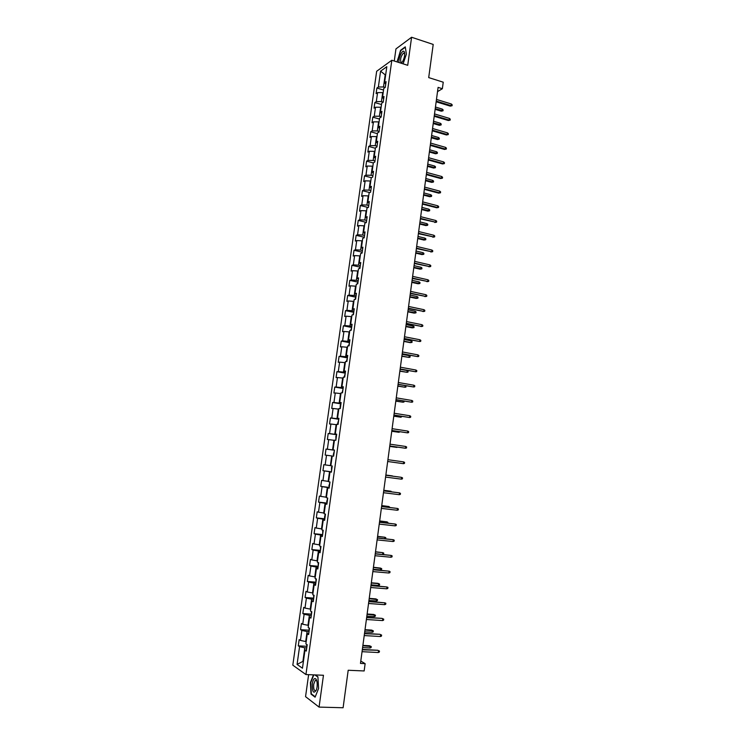 <?xml version="1.0" encoding="UTF-8"?>
<svg xmlns="http://www.w3.org/2000/svg" width="745" height="745" viewBox="0 0 745 745"><rect width="100%" height="100%" fill="white"/><g stroke="black" fill="none" stroke-linecap="round" stroke-linejoin="round"><path stroke-width="1.12" d="M308.626 674.663L305.552 696.65L319.065 707.098L343.1 707.75L348.194 670.258L364.156 670.956L365.134 663.646L360.785 661.057M376.663 71.278L292.813 665.173L305.934 674.551L391.823 60.243L376.663 71.278M391.823 60.243L407.72 65.318L411.594 37.25L395.949 48.909L394.263 61.025M411.594 37.25L433.208 44.439L428.701 77.592L443.238 82.192L442.362 88.72L438.097 87.379L360.468 663.423L365.134 663.646M306.493 649.752L304.984 650.217L306.307 651.083L307.201 644.723L305.869 643.876L307.294 633.753L308.626 634.554L309.51 628.221L308.179 627.43L309.594 617.344L310.935 618.089L311.82 611.766L310.479 611.04L311.885 600.982L313.235 601.671L314.111 595.367L312.77 594.696L314.176 584.667L315.526 585.3L316.401 579.023L315.051 578.409L316.457 568.407L317.808 568.984L318.683 562.726L317.333 562.168L318.73 552.203L320.089 552.725L320.965 546.476L319.605 545.983L320.993 536.046L322.362 536.512L323.228 530.282L321.868 529.844L323.255 519.936L324.624 520.345L325.49 514.143L324.122 513.752L325.509 503.881L326.878 504.235L327.744 498.051L326.366 497.716L327.753 487.873L329.132 488.171L329.998 482.006L328.61 481.726L329.988 471.911L331.376 472.153L332.233 466.007L330.845 465.793L332.214 456.005L333.611 456.191L334.468 450.064L333.071 449.896L334.44 440.146L335.837 440.276L336.693 434.167L335.297 434.056L336.656 424.333L338.062 424.417L338.919 418.327L337.513 418.271L338.873 408.577L340.279 408.595L341.126 402.524L339.72 402.524L341.07 392.857L342.486 392.829L343.333 386.776L341.918 386.832L343.268 377.194L344.693 377.11L345.54 371.075L344.115 371.178L345.457 361.576L346.891 361.446L347.729 355.43L346.304 355.579L347.645 346.006L349.079 345.82L349.917 339.822L348.483 340.027L349.824 330.482L351.258 330.24L352.096 324.271L350.653 324.522L351.994 315.005L353.428 314.716L354.266 308.756L352.823 309.063L354.154 299.583L355.598 299.239L356.436 293.297L354.983 293.66L356.315 284.199L357.758 283.808L358.596 277.885L357.144 278.295L358.466 268.861L359.919 268.423L360.748 262.519L359.286 262.976L360.608 253.57L362.07 253.077L362.889 247.191L361.427 247.703L362.74 238.335L364.212 237.785L365.031 231.918L363.56 232.477L364.873 223.137L366.344 222.541L367.164 216.693L365.693 217.307L366.996 207.985L368.477 207.343L369.287 201.513L367.816 202.174L369.12 192.881L370.6 192.191L371.41 186.371L369.93 187.079L371.233 177.822L372.714 177.077L373.524 171.285L372.044 172.039L373.338 162.81L374.828 162.019L375.638 156.236L374.139 157.046L375.433 147.836L376.923 146.998L377.734 141.233L376.244 142.09L377.529 132.917L379.028 132.023L379.829 126.278L378.33 127.181L379.615 118.036L381.114 117.105L381.915 111.368L380.416 112.318L381.691 103.201L383.2 102.214L384.001 96.505L382.492 97.502L383.768 88.404L385.277 87.379L386.078 81.68L384.56 82.732L386.813 66.677L380.593 71.166L385.193 74.826L383.489 86.969L385.137 87.472M304.984 650.217L302.461 668.218L297.069 664.419L299.565 646.679L298.279 645.841L306.977 646.306M380.593 71.166L378.367 87.007L376.896 88.022L376.113 93.609L377.575 92.613L376.309 101.59L374.847 102.559L374.055 108.165L375.517 107.215L374.251 116.22L372.798 117.142L372.006 122.757L373.459 121.854L372.183 130.887L370.731 131.763L369.939 137.397L371.392 136.54L370.116 145.601L368.663 146.42L367.872 152.073L369.315 151.263L368.039 160.352L366.596 161.134L365.795 166.796L367.238 166.042L365.953 175.15L364.519 175.885L363.718 181.566L365.152 180.849L363.867 189.994L362.433 190.683L361.623 196.382L363.057 195.712L361.763 204.875L360.338 205.518L359.537 211.235L360.962 210.612L359.667 219.812L358.243 220.399L357.432 226.135L358.857 225.567L357.553 234.787L356.138 235.327L355.328 241.082L356.743 240.551L355.44 249.808L354.024 250.301L353.214 256.066L354.629 255.591L353.316 264.866L351.91 265.313L351.1 271.106L352.506 270.677L351.193 279.98L349.787 280.381L348.967 286.182L350.374 285.801L349.06 295.132L347.664 295.486L346.844 301.306L348.241 300.971L346.919 310.33L345.522 310.637L344.702 316.476L346.09 316.197L344.777 325.584L343.38 325.826L342.56 331.683L343.948 331.46L342.616 340.875L341.238 341.07L340.409 346.947L341.787 346.77L340.456 356.212L339.077 356.361L338.249 362.256L339.627 362.126L338.295 371.597L336.917 371.69L336.088 377.603L337.457 377.529L336.125 387.028L334.756 387.074L333.918 393.006L335.287 392.978L333.946 402.505L332.577 402.505L331.739 408.446L333.099 408.474L331.758 418.029L330.398 417.973L329.56 423.942L330.91 424.017L329.56 433.599L328.21 433.497L327.372 439.476L328.722 439.606L327.362 449.226L326.012 449.058L325.174 455.065L326.515 455.242L325.155 464.889L323.814 464.675L322.967 470.691L324.308 470.924L322.948 480.6L321.607 480.339L320.76 486.373L322.091 486.662L320.722 496.366L319.391 496.049L318.543 502.102L319.875 502.447L318.497 512.178L317.174 511.806L316.318 517.877L317.64 518.269L316.271 528.037L314.949 527.609L314.092 533.699L315.405 534.146L314.027 543.943L312.714 543.468L311.848 549.577L313.161 550.08L311.783 559.905L310.469 559.365L309.603 565.502L310.916 566.051L309.529 575.913L308.225 575.317L307.359 581.472L308.663 582.078L307.266 591.968L305.971 591.325L305.096 597.49L306.391 598.151L305.003 608.069L303.709 607.371L302.833 613.554L304.128 614.28L302.721 624.226L301.436 623.472L300.561 629.674L301.846 630.456L300.44 640.43L299.164 639.62L298.279 645.841M306.195 641.566L305.692 641.538L307.098 631.546L309.026 631.658M308.793 633.343L307.294 633.753M300.44 640.43L305.692 641.538M301.846 630.456L307.098 631.546M308.477 625.334L307.974 625.297L309.371 615.333L311.298 615.463M311.084 616.99L309.594 617.344M302.721 624.226L307.974 625.297M304.128 614.28L309.371 615.333M310.74 609.149L310.237 609.112L311.633 599.176L313.561 599.315M313.366 600.684L311.885 600.982M305.003 608.069L310.237 609.112M306.391 598.151L311.633 599.176M313.002 593.011L312.509 592.973L313.896 583.065L315.815 583.214M315.647 584.434L314.176 584.667M307.266 591.968L312.509 592.973M308.663 582.078L313.896 583.065M315.265 576.919L314.762 576.881L316.15 567.001L318.068 567.168M317.919 568.23L316.457 568.407M309.529 575.913L314.762 576.881M310.916 566.051L316.15 567.001M317.51 560.883L317.016 560.836L318.394 550.993L320.303 551.17M320.182 552.073L318.73 552.203M311.783 559.905L317.016 560.836M313.161 550.08L318.394 550.993M319.754 544.893L319.251 544.846L320.629 535.031L322.538 535.227M322.436 535.972L320.993 536.046M314.027 543.943L319.251 544.846M315.405 534.146L320.629 535.031M321.989 528.959L321.495 528.903L322.864 519.116L324.764 519.321M324.68 519.917L323.255 519.936M316.271 528.037L321.495 528.903M317.64 518.269L322.864 519.116M324.215 513.063L323.721 513.007L325.09 503.257L326.99 503.471M326.925 503.918L325.509 503.881M318.497 512.178L323.721 513.007M319.875 502.447L325.09 503.257M326.44 497.222L325.947 497.166L327.306 487.435L329.206 487.668M329.16 487.966L327.753 487.873M320.722 496.366L325.947 497.166M322.091 486.662L327.306 487.435M328.657 481.428L328.163 481.372L329.523 471.669L331.413 471.92M331.385 472.06L329.988 471.911M322.948 480.6L328.163 481.372M324.308 470.924L329.523 471.669M330.864 465.69L330.37 465.616L331.73 455.949L332.214 456.024M325.155 464.889L330.37 465.616M326.515 455.242L331.73 455.949M334.449 450.185L332.568 449.924L333.928 440.286L334.412 440.351M334.468 450.12L333.071 449.896M327.362 449.226L332.568 449.924M328.722 439.606L333.928 440.286M336.647 434.54L334.766 434.27L336.116 424.659L336.6 424.734M336.675 434.326L335.297 434.056M329.56 433.599L334.766 434.27M330.91 424.017L336.116 424.659M338.826 418.951L336.954 418.662L338.304 409.079L338.789 409.163M338.882 418.588L337.513 418.271M331.758 418.029L336.954 418.662M333.099 408.474L338.304 409.079M341.005 403.408L339.143 403.101L340.474 393.556L340.968 393.639M341.08 402.896L339.72 402.524M333.946 402.505L339.143 403.101M335.287 392.978L340.474 393.556M343.175 387.912L341.312 387.596L342.653 378.069L343.138 378.153M343.268 387.251L341.918 386.832M336.125 387.028L341.312 387.596M337.457 377.529L342.653 378.069M345.345 372.453L343.482 372.128L344.814 362.638L345.298 362.722M345.457 371.653L344.115 371.178M338.295 371.597L343.482 372.128M339.627 362.126L344.814 362.638M347.505 357.051L345.643 356.715L346.974 347.254L347.459 347.338M347.636 356.11L346.304 355.579M340.456 356.212L345.643 356.715M341.787 346.77L346.974 347.254M349.656 341.694L347.803 341.34L349.126 331.907L349.61 332M349.805 340.605L348.483 340.027M342.616 340.875L347.803 341.34M343.948 331.46L349.126 331.907M351.798 326.385L349.954 326.021L351.277 316.616L351.752 316.709M351.966 325.146L350.653 324.522M344.777 325.584L349.954 326.021M346.09 316.197L351.277 316.616M353.94 311.112L352.096 310.74L353.409 301.362L353.894 301.464M354.126 309.743L352.823 309.063M346.919 310.33L352.096 310.74M348.241 300.971L353.409 301.362M356.073 295.895L354.229 295.514L355.542 286.164L356.026 286.266M356.278 294.387L354.983 293.66M349.06 295.132L354.229 295.514M350.374 285.801L355.542 286.164M358.196 280.725L356.361 280.325L357.674 271.003L358.149 271.106M358.429 279.068L357.144 278.295M351.193 279.98L356.361 280.325M352.506 270.677L357.674 271.003M360.31 265.592L358.485 265.183L359.788 255.889L360.263 256.001M360.561 263.804L359.286 262.976M353.316 264.866L358.485 265.183M354.629 255.591L359.788 255.889M362.424 250.506L360.608 250.087L361.902 240.821L362.377 240.933M362.694 248.579L361.427 247.703M355.44 249.808L360.608 250.087M356.743 240.551L361.902 240.821M364.538 235.467L362.713 235.038L364.016 225.8L364.482 225.912M364.827 233.399L363.56 232.477M357.553 234.787L362.713 235.038M358.857 225.567L364.016 225.8M366.633 220.473L364.817 220.036L366.112 210.816L366.587 210.937M366.94 218.276L365.693 217.307M359.667 219.812L364.817 220.036M360.962 210.612L366.112 210.816M368.728 205.527L366.922 205.071L368.207 195.888L368.682 196.01M369.054 203.189L367.816 202.174M361.763 204.875L366.922 205.071M363.057 195.712L368.207 195.888M370.814 190.618L369.008 190.152L370.293 180.998L370.768 181.119M371.159 188.15L369.93 187.079M363.867 189.994L369.008 190.152M365.152 180.849L370.293 180.998M372.9 175.764L371.094 175.28L372.379 166.154L372.845 166.284M373.264 173.157L372.044 172.039M365.953 175.15L371.094 175.28M367.238 166.042L372.379 166.154M374.977 160.948L373.18 160.454L374.456 151.356L374.921 151.477M375.359 158.201L374.139 157.046M368.039 160.352L373.18 160.454M369.315 151.263L374.456 151.356M377.045 146.169L375.257 145.675L376.523 136.596L376.989 136.726M377.445 143.301L376.244 142.09M370.116 145.601L375.257 145.675M371.392 136.54L376.523 136.596M379.112 131.446L377.324 130.934L378.59 121.882L379.056 122.012M379.531 128.438L378.33 127.181M372.183 130.887L377.324 130.934M373.459 121.854L378.59 121.882M381.161 116.76L379.382 116.239L380.648 107.215L381.114 107.345M381.608 113.622L380.416 112.318M374.251 116.22L379.382 116.239M375.517 107.215L380.648 107.215M383.219 102.112L381.44 101.581L382.697 92.585L383.163 92.725M383.675 98.843L382.492 97.502M376.309 101.59L381.44 101.581M377.575 92.613L382.697 92.585M385.649 74.975L385.193 74.826L385.724 74.453M385.733 84.12L384.56 82.732M378.367 87.007L383.489 86.969M319.065 707.098L323.46 675.268L305.934 674.551M437.529 91.626L442.362 88.72M303.411 661.411L302.908 661.392L303.373 661.709M306.754 647.908L304.817 647.805L302.908 661.392L297.069 664.419M299.565 646.679L304.817 647.805M376.896 88.022L383.535 90.043M374.847 102.559L381.505 104.542M372.798 117.142L379.466 119.079M370.731 131.763L377.417 133.662M368.663 146.42L375.368 148.283M366.596 161.134L373.31 162.95M364.519 175.885L371.448 177.71M362.433 190.683L369.781 192.573M360.338 205.518L368.17 207.473M358.243 220.399L366.251 222.355M356.138 235.327L364.193 237.236M354.024 250.301L362.135 252.164M351.91 265.313L360.077 267.138M349.787 280.381L357.991 282.15L357.209 283.957M347.664 295.486L355.887 297.199M345.522 310.637L353.773 312.304M343.38 325.826L351.649 327.446M341.238 341.07L349.517 342.635M339.077 356.361L347.384 357.87M336.917 371.69L345.242 373.152M334.756 387.074L343.1 388.48M332.577 402.505L340.949 403.846M330.398 417.973L338.789 419.267M328.21 433.497L336.619 434.735M326.012 449.058L334.449 450.241M322.967 470.691L331.423 471.799M320.76 486.373L329.234 487.426M318.543 502.102L327.046 503.099M316.318 517.877L324.839 518.809M314.092 533.699L322.632 534.584M311.848 549.577L320.415 550.397M309.603 565.502L318.19 566.256M307.359 581.472L315.964 582.171M305.096 597.49L313.729 598.133M302.833 613.554L311.485 614.141M300.561 629.674L309.231 630.205M403.101 63.847L406.397 54.115L405.261 46.851L400.559 50.306L397.16 61.947M313.468 674.858L310.414 682.56L311.019 694.098L315.098 697.18L318.581 688.501L317.919 676.823L315.2 674.933M311.689 694.126L311.019 694.098M436.16 101.795L450.287 106.125L451.116 105.66L436.253 101.097M451.34 104.002L452.187 104.803L452.066 105.725L451.116 105.66L451.34 104.002L436.477 99.43M452.066 105.725L450.287 106.125M442.279 109.096L443.126 109.888L443.005 110.8L441.263 111.182L442.055 110.735L442.279 109.096L435.453 107.029M443.005 110.8L435.238 108.658M441.263 111.182L435.145 109.329M401.369 63.297L402.943 60.969C404.488 57.495 405.001 54.571 404.479 52.197L403.93 51.368C402.011 49.775 398.119 58.864 399.096 62.571M404.712 54.087L404.209 53.137L403.445 53.156C400.819 56.303 400.018 59.432 401.034 62.524L402.281 62.142M397.504 62.059L397.318 60.82L400.763 50.586L405.317 47.242L406.397 54.124M317.044 687.253C317.463 683.314 317.053 680.53 315.815 678.891C314.241 677.866 313.068 679.505 312.276 683.789C312.239 692.45 313.654 694.387 316.541 689.609L317.044 687.253M316.904 681.34L316.401 680.53L315.182 680.464L313.71 684.236C313.412 688.948 314.129 691.081 315.861 690.624L316.467 689.833M315.247 696.798L311.317 693.837L310.721 682.662L313.813 674.877M314.865 674.914L317.929 677.056M434.205 116.276L448.369 120.522L449.198 120.085L434.298 115.605M449.421 118.418L450.278 119.209L450.148 120.141L449.198 120.085L449.421 118.418L434.521 113.929M450.148 120.141L448.369 120.522M432.249 130.803L446.441 134.966L447.27 134.538L432.333 130.161M447.494 132.871L448.35 133.653L448.229 134.584L447.27 134.538L447.494 132.871L432.566 128.485M448.229 134.584L446.441 134.966M440.379 123.279L441.226 124.052L441.105 124.964L439.364 125.337L440.155 124.909L440.379 123.279L433.534 121.239M441.105 124.964L433.32 122.878M439.364 125.337L433.227 123.521M438.47 137.49L439.327 138.253L439.205 139.166L437.455 139.538L438.256 139.129L438.47 137.49L431.616 135.497M439.205 139.166L431.392 137.145M437.455 139.538L431.308 137.76M430.284 145.377L444.514 149.447L445.342 149.047L430.368 144.763M445.566 147.37L446.423 148.143L446.302 149.075L445.342 149.047L445.566 147.37L430.601 143.077M446.302 149.075L444.514 149.447M428.319 159.989L442.577 163.965L443.396 163.593L428.394 159.402M443.629 161.907L444.486 162.671L444.365 163.611L443.396 163.593L443.629 161.907L428.626 157.707M444.365 163.611L442.577 163.965M426.345 174.637L440.64 178.53L441.459 178.176L426.419 174.079M441.683 176.491L442.549 177.245L442.428 178.185L441.459 178.176L441.683 176.491L426.643 172.384M442.428 178.185L440.64 178.53M436.561 151.747L437.417 152.501L437.296 153.414L435.546 153.777L436.337 153.395L436.561 151.747L429.688 149.792M437.296 153.414L429.465 151.449M435.546 153.777L429.39 152.036M434.642 166.042L435.499 166.787L435.378 167.709L433.627 168.053L434.428 167.69L434.642 166.042L427.76 164.133M435.378 167.709L427.537 165.79M433.627 168.053L427.462 166.349M432.724 180.374L433.581 181.119L433.46 182.031L431.709 182.376L432.5 182.031L432.724 180.374L425.823 178.511M433.46 182.031L425.6 180.178M431.709 182.376L425.525 180.709M424.361 189.342L438.693 193.141L439.513 192.806L424.436 188.811M439.736 191.12L440.602 191.865L440.481 192.797L439.513 192.806L439.736 191.12L424.659 187.107M440.481 192.797L438.693 193.141M430.796 194.752L431.662 195.479L431.532 196.401L429.781 196.736L430.573 196.419L430.796 194.752L423.877 192.936M431.532 196.401L423.654 194.603M429.781 196.736L423.579 195.106M422.378 204.083L436.738 207.79L437.557 207.483L422.443 203.581M437.781 205.788L438.656 206.523L438.526 207.464L437.557 207.483L437.781 205.788L422.676 201.876M438.526 207.464L436.738 207.79M428.859 209.177L429.725 209.894L429.604 210.816L427.853 211.142L428.636 210.844L428.859 209.177L421.931 207.399M429.604 210.816L421.698 209.066M427.853 211.142L421.633 209.55M420.385 218.872L435.592 222.196L420.45 218.387M435.816 220.501L436.691 221.218L436.57 222.168L435.592 222.196L435.816 220.501L420.674 216.683M436.57 222.168L434.782 222.485M426.922 223.64L427.788 224.338L427.667 225.269L425.917 225.586L426.699 225.307L426.922 223.64L419.975 221.898M427.667 225.269L419.742 223.575M425.917 225.586L419.686 224.031M418.383 233.697L433.627 236.957L418.448 233.25M433.851 235.252L434.735 235.96L434.605 236.91L433.627 236.957L433.851 235.252L418.671 231.537M434.605 236.91L432.817 237.217M366.4 222.15L366.019 222.671M424.976 238.139L425.851 238.838L425.73 239.769L423.97 240.067L424.752 239.815L424.976 238.139L418.01 236.444M425.73 239.769L417.787 238.13M423.97 240.067L417.731 238.558M416.381 248.569L431.653 251.763L416.436 248.15M431.886 250.05L432.761 250.748L432.64 251.698L431.653 251.763L431.886 250.05L416.669 246.427M432.64 251.698L430.843 252.006M364.305 237.087L363.644 238M423.03 252.685L423.905 253.365L423.775 254.296L422.024 254.594L422.806 254.362L423.03 252.685L416.045 251.037M423.775 254.296L415.822 252.723M422.024 254.594L415.766 253.123M414.369 263.488L429.679 266.608L414.425 263.097M429.902 264.894L430.787 265.583L430.666 266.533L429.679 266.608L429.902 264.894L414.658 261.365M430.666 266.533L428.869 266.822M362.21 252.071L361.511 253.272M421.074 267.269L421.949 267.939L421.828 268.88L420.068 269.169L420.851 268.954L421.074 267.269L414.071 265.667M421.828 268.88L413.847 267.362M420.068 269.169L413.792 267.734M412.348 278.444L427.695 281.498L412.404 278.081M427.919 279.785L428.813 280.455L428.682 281.414L427.695 281.498L427.919 279.785L412.637 276.348M428.682 281.414L426.885 281.694M360.105 267.101L359.36 268.591M419.109 281.899L419.994 282.56L419.863 283.5L418.113 283.78L418.886 283.594L419.109 281.899L412.097 280.344M419.863 283.5L411.864 282.038M418.113 283.78L411.817 282.383M410.327 293.456L425.702 296.435L410.374 293.12M425.935 294.713L426.829 295.374L426.699 296.333L425.702 296.435L425.935 294.713L410.607 291.379M426.699 296.333L424.901 296.603M417.144 296.575L418.029 297.227L417.898 298.168L416.148 298.428L416.921 298.27L417.144 296.575L410.113 295.057M417.898 298.168L409.88 296.761M416.148 298.428L409.843 297.078M408.297 308.505L423.709 311.41L408.344 308.197M423.942 309.687L424.836 310.339L424.706 311.298L423.709 311.41L423.942 309.687L408.577 306.456M424.706 311.298L422.909 311.559M355.877 297.292L355.048 299.369M415.17 311.289L416.064 311.922L415.933 312.872L414.173 313.124L414.946 312.984L415.17 311.289L408.12 309.818M415.933 312.872L407.897 311.522M414.173 313.124L407.86 311.81M406.267 323.6L421.707 326.44L406.304 323.321M421.94 324.699L422.834 325.341L422.704 326.31L421.707 326.44L421.94 324.699L406.537 321.57M422.704 326.31L420.906 326.561M353.745 312.453L352.879 314.828M413.196 326.04L414.08 326.673L413.959 327.614L412.199 327.865L412.963 327.744L413.196 326.04L406.127 324.615M413.959 327.614L405.895 326.329M412.199 327.865L405.867 326.589M404.228 338.733L419.705 341.508L404.256 338.491M419.929 339.767L420.832 340.39L420.702 341.359L419.705 341.508L419.929 339.767L404.498 336.74M351.621 327.66L350.709 330.333M403.865 341.415L410.216 342.644L410.979 342.551L411.212 340.847L404.125 339.459M411.212 340.847L412.106 341.461L411.976 342.411L410.979 342.551L403.902 341.182M402.179 353.922L417.684 356.613L402.207 353.707M417.917 354.871L418.82 355.486L418.69 356.455L417.684 356.613L417.917 354.871L402.449 351.947M349.479 342.923L348.53 345.894M401.862 356.278L408.996 357.404L409.219 355.682L402.123 354.35M409.219 355.682L410.113 356.296L409.992 357.246L408.996 357.404L401.89 356.073M400.13 369.157L415.673 371.774L400.149 368.961M415.906 370.023L416.809 370.628L416.678 371.606L415.673 371.774L415.906 370.023L400.391 367.201M347.338 358.224L346.341 361.493M399.851 371.187L406.994 372.295L407.226 370.572L400.112 369.287M407.226 370.572L408.12 371.168L407.999 372.118L406.994 372.295L399.879 371.01M398.072 384.429L413.643 386.981L398.091 384.271M413.875 385.221L414.788 385.817L414.658 386.785L413.643 386.981L413.875 385.221L398.333 382.502M345.186 373.571L344.143 377.147M397.839 386.143L404.991 387.232L397.858 385.994M405.587 385.733L405.997 387.046L404.991 387.232L405.206 385.668M396.005 399.748L411.613 402.226L396.023 399.627M411.845 400.465L412.758 401.043L412.628 402.021L411.613 402.226L411.845 400.465L396.256 397.849M343.035 388.965L342.104 392.839M395.819 401.145L402.989 402.207L395.837 401.015M404.116 401.108L403.995 402.011L402.989 402.207L403.157 400.94M393.937 415.123L409.573 417.517L393.947 415.021M409.806 415.747L410.728 416.325L410.597 417.302L409.573 417.517L409.806 415.747L394.189 413.242M340.865 404.405L340.232 405.103L340.139 408.595M393.788 416.185L400.968 417.228L393.807 416.092M402.058 416.418L400.968 417.228L401.099 416.269M391.851 430.536L407.534 432.854L391.861 430.47M407.766 431.085L408.688 431.644L408.558 432.631L407.534 432.854L407.766 431.085L392.103 428.682M338.696 419.882L337.643 423.551L338.081 424.287M391.758 431.271L398.957 432.296L391.768 431.206M400 431.774L398.957 432.296L399.041 431.634M405.718 446.469L406.64 447.009L406.509 447.996L405.485 448.248L389.775 445.957L404.703 448.164L405.485 448.248L405.718 446.469L390.017 444.169M336.526 435.415L335.883 436.086L335.902 439.839M389.719 446.395L396.927 447.41L389.719 446.357M397.904 447.177L396.973 447.047M403.66 461.891L404.591 462.422L404.451 463.418L403.427 463.679L387.679 461.49L402.645 463.576L403.427 463.679L403.66 461.891L387.922 459.702M334.337 451.004L333.285 454.646L333.723 455.428M401.369 479.156L402.393 478.877L402.533 477.89L401.602 477.368L401.369 479.156L385.584 477.079M400.819 477.238L385.826 475.254L400.819 477.238M332.149 466.631L331.516 467.255L331.525 471.073M392.345 475.887L385.854 475.031L392.345 475.887M393.062 476.213L393.584 476.288M399.292 494.68L400.335 494.391L400.465 493.395L399.534 492.883L399.292 494.68L383.479 492.715M383.722 490.908L399.534 492.883L383.722 490.853M329.951 482.304L328.899 485.926L329.327 486.755M390.985 491.765L391.05 491.253L383.805 490.294M391.954 491.886L383.796 490.34M397.225 510.25L398.258 509.943L398.398 508.947L397.458 508.453L397.225 510.25L381.365 508.388M381.608 506.581L397.458 508.453L381.617 506.498M327.735 498.042L326.701 501.646L327.13 502.493M388.89 507.354L389.002 506.535L381.738 505.594M389.868 507.466L389.002 506.535L381.729 505.678M395.139 525.868L396.182 525.551L396.321 524.545L395.381 524.061L395.139 525.868L379.242 524.117M379.484 522.301L395.381 524.061L379.503 522.189M325.239 514.069L324.485 517.403L324.913 518.278M386.795 522.999L386.944 521.863L379.671 520.951M387.772 523.102L387.875 522.347L386.944 521.863L379.652 521.053M393.053 541.531L394.105 541.196L394.235 540.19L393.295 539.725L393.053 541.531L377.119 539.892M377.361 538.076L393.295 539.725L377.38 537.927M322.743 530.133L322.697 534.109M384.69 538.682L384.886 537.247L377.594 536.344M385.463 538.765L385.817 537.713L384.886 537.247L377.575 536.484M390.957 557.241L392.01 556.897L392.149 555.891L391.2 555.435L390.957 557.241L374.986 555.714M375.229 553.889L391.2 555.435L375.257 553.712M320.443 546.29L320.471 549.996M382.585 554.42L382.818 552.669L375.517 551.784M382.651 554.429L383.619 554.112L383.75 553.116L382.818 552.669L375.489 551.952M388.862 573.007L389.914 572.644L390.054 571.629L389.104 571.182L388.862 573.007L372.845 571.592M373.096 569.757L389.104 571.182L373.124 569.543M318.171 562.512L318.236 565.93M373.403 567.476L381.682 568.575L381.542 569.571L380.499 569.925L380.742 568.137L373.431 567.271M380.499 569.925L373.161 569.264M386.757 588.811L387.81 588.438L387.949 587.423L387 586.986L386.757 588.811L370.703 587.507M370.945 585.672L387 586.986L370.982 585.43M315.889 578.79L316.001 581.901M371.299 583.037L378.665 583.652L379.605 584.08L379.466 585.076L378.423 585.44L378.665 583.652L377.929 583.354L371.336 582.804M378.423 585.44L371.057 584.834M384.644 604.67L385.705 604.279L385.845 603.264L384.886 602.835L384.644 604.67L368.551 603.478M368.794 601.634L384.886 602.835L368.831 601.364M313.598 595.115L313.757 597.937M369.203 598.645L377.519 599.623L377.389 600.628L376.337 601.01L376.579 599.213L375.843 598.887L369.231 598.384M376.337 601.01L368.952 600.451M366.642 617.652L382.008 618.378L383.722 619.151L382.772 618.741L382.53 620.576L366.391 619.495M382.008 618.378L366.68 617.344M383.722 619.151L383.591 620.166L382.53 620.576M311.308 611.487L311.503 614.01M373.757 614.467L375.433 615.221L375.294 616.217L374.241 616.618L374.484 614.821L373.757 614.467L367.127 614.01M375.433 615.221L367.089 614.308M374.241 616.618L366.847 616.115M364.473 633.706L379.894 634.302L381.608 635.085L380.648 634.684L380.397 636.528L364.221 635.569M379.894 634.302L364.519 633.371M381.608 635.085L381.468 636.109L380.397 636.528M308.998 627.914L309.24 630.14M371.662 630.102L373.338 630.866L373.198 631.862L372.146 632.282L372.388 630.475L371.662 630.102L365.013 629.683M373.338 630.866L364.976 630.009M372.146 632.282L364.724 631.825M362.303 649.817L377.762 650.273L379.475 651.065L378.516 650.683L378.264 652.536L362.051 651.679M377.762 650.273L362.349 649.444M379.475 651.065L379.345 652.089L378.264 652.536M306.689 644.397L306.977 646.315M369.557 645.775L371.233 646.548L371.103 647.554L370.042 647.982L370.284 646.176L369.557 645.775L362.899 645.403M371.233 646.548L362.852 645.766M370.042 647.982L362.601 647.582M404.619 53.761L404.479 52.197M404.516 53.5L403.445 53.156M316.681 680.52L315.815 678.891M316.383 680.511L315.182 680.464"/></g></svg>
